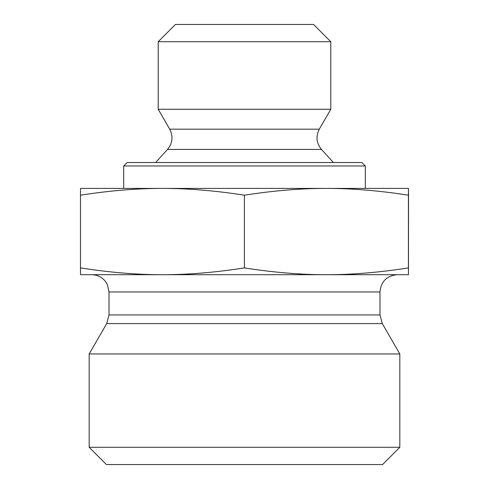 <?xml version="1.0" encoding="UTF-8"?>
<svg xmlns="http://www.w3.org/2000/svg" width="489" height="489" viewBox="0 0 489 489"><rect width="100%" height="100%" fill="white"/><g stroke="black" fill="none" stroke-linecap="round" stroke-linejoin="round"><path stroke-width="0.73" d="M408.468 201.315L408.462 261.872L408.468 201.315M158.204 41.712L330.796 41.712L330.796 109.267L158.204 109.267L158.204 41.712L175.465 24.45L313.535 24.45L330.796 41.712M162.44 188.412C136.743 188.393 109.426 190.655 80.483 195.203L80.538 188.412L326.395 188.412C300.686 188.393 273.351 190.655 244.39 195.203C215.453 190.655 188.137 188.393 162.44 188.412M408.462 188.412L408.407 195.203C379.446 190.655 352.111 188.393 326.395 188.412L408.462 188.412L408.517 195.203L408.462 274.702L326.395 274.702C351.725 274.751 379.067 272.483 408.407 267.905L408.462 274.702M408.407 195.203L408.407 267.905M244.39 195.203L244.39 267.905C273.73 272.483 301.065 274.751 326.395 274.702L162.44 274.702C187.752 274.751 215.068 272.483 244.39 267.905M80.483 195.203L80.483 267.905C109.805 272.483 137.122 274.751 162.44 274.702L80.538 274.702L80.483 267.905M365.314 165.973L361.86 162.519L127.14 162.519L123.686 165.973L365.314 165.973L365.314 188.412M123.686 165.973L123.686 188.412M167.531 149.408C172.629 143.136 173.357 136.388 169.701 129.175L319.299 129.175C315.643 136.388 316.371 143.136 321.469 149.408L167.531 149.408L155.618 162.519M169.701 129.175L158.204 109.267M379.984 291.964L379.984 314.953L109.016 314.953L109.016 291.964L379.984 291.964C381.004 281.481 386.756 275.729 397.239 274.702L326.395 274.702M162.44 274.702L91.761 274.702C97.39 274.83 101.963 277.092 105.477 281.493L107.378 284.616L109.016 291.964M379.984 314.953L382.294 323.584L399.831 353.95L89.169 353.95L106.706 323.584L382.294 323.584M89.169 447.288L106.431 464.55L382.569 464.55L399.831 447.288L89.169 447.288L89.169 353.95M399.831 447.288L399.831 353.95M321.469 149.408L333.382 162.519M319.299 129.175L330.796 109.267M106.706 323.584L109.016 314.953"/></g></svg>
